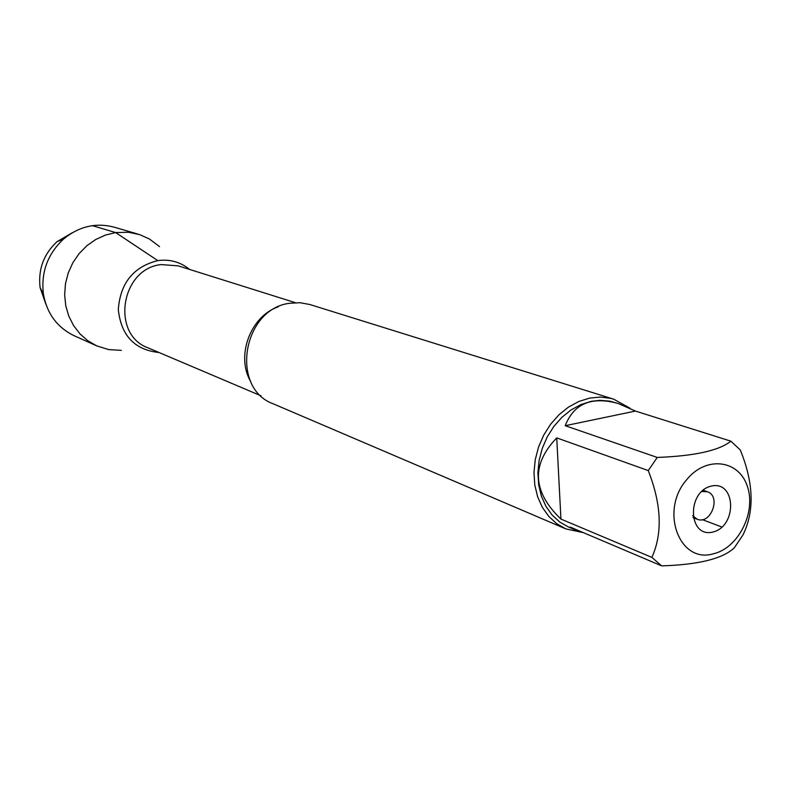 <?xml version="1.0" encoding="UTF-8"?>
<svg xmlns="http://www.w3.org/2000/svg" width="791" height="791" viewBox="0 0 791 791"><rect width="100%" height="100%" fill="white"/><g stroke="black" fill="none" stroke-linecap="round" stroke-linejoin="round"><path stroke-width="1.19" d="M686.914 479.445C659.239 510.413 679.37 564.448 713.66 553.71C738.685 547.856 756.552 511.668 747.218 485.951C738.606 459.739 706.076 455.764 686.914 479.445M657.252 457.445L648.254 470.576C661.523 504.47 662.729 533.401 651.873 557.388L661.652 565.872C698.582 564.725 722.806 558.703 734.305 547.807L742.927 535.003C754.634 511.302 753.744 482.965 740.277 449.97L730.874 441.17C719.167 450.573 694.636 456.002 657.252 457.445L565.219 425.696L635.44 411.073L618.295 403.529C591.648 396.123 573.95 403.509 565.219 425.696M661.652 565.872L570.351 527.113L574.108 529.406L568.62 527.073L559.81 522.08L552.158 515.089L545.938 506.349L541.38 496.145L538.661 484.843L537.89 472.83L539.096 460.54L542.25 448.418L547.234 436.899L553.858 426.408L561.897 417.312L571.053 409.946L580.98 404.547L591.332 401.304L599.825 400.325L609.782 401.136L618.295 403.529M574.108 529.406L578.982 530.771M648.254 470.576L556.735 437.888C531.008 464.663 532.412 491.725 560.938 519.074L651.873 557.388M730.874 441.17L635.44 411.073M721.995 527.073L702.359 519.638M613.697 399.178L309.904 304.535L300.105 302.716L289.99 303.24C242.639 308.51 229.697 388.252 273.31 403.845L565.891 528.922L556.745 523.711L548.796 516.434L542.329 507.328L537.603 496.708L534.785 484.942L533.984 472.445L535.26 459.66L538.542 447.053L543.733 435.08L550.645 424.174L559.01 414.721L568.531 407.068L578.864 401.462L589.641 398.1L600.171 397.072L610.415 398.288L613.697 399.178L630.081 408.255M157.795 260.605C169.778 259.003 180.397 261.959 189.632 269.454C180.397 261.959 169.778 259.003 157.795 260.605C133.402 266.794 120.242 283.129 118.304 309.627C121.152 335.661 134.727 349.958 159.031 352.509C134.727 349.958 121.152 335.661 118.304 309.627C120.242 283.129 133.402 266.794 157.795 260.605L115.644 232.564L105.401 235.075L95.681 239.525L86.802 245.774L79.1 253.614L72.831 262.77L68.244 272.925L65.475 283.722L64.644 294.766L65.752 305.682L68.777 316.084L73.593 325.605L80.02 333.921L87.831 340.753L96.739 345.875L108.743 349.612L121.32 350.354M583.382 532.64L565.891 528.922M711.317 486.089C736.025 480.226 737.469 526.322 712.909 532.027C688.16 538.384 686.38 491.646 711.317 486.089M560.938 519.074L556.735 437.888M692.669 515.673L697.148 519.222C710.872 525.165 721.58 496.095 707.283 491.715L701.568 491.518M159.535 246.624L149.479 239.03L139.651 234.62L128.528 232.267L115.644 232.564L92.389 225.653M137.931 234.087L114.141 227.165C95.909 222.419 79.08 226.355 63.666 238.961C47.648 253.891 40.885 272.233 43.386 293.985C46.946 313.592 57.199 327.494 74.156 335.71L96.739 345.875M45.957 304.416L40.104 287.608C38.008 269.454 43.653 254.138 57.021 241.68L72.386 232.692M250.777 381.667C235.55 356.345 250.351 316.173 278.363 306.789M295.34 302.666L178.193 265.855L161.117 264.59C120.875 268.594 110.681 334.464 147.986 347.822L261.03 395.816M707.283 491.715L703.07 490.212M697.148 519.222L692.965 517.64M40.104 287.608L43.386 293.985M57.021 241.68L63.666 238.961"/></g></svg>
